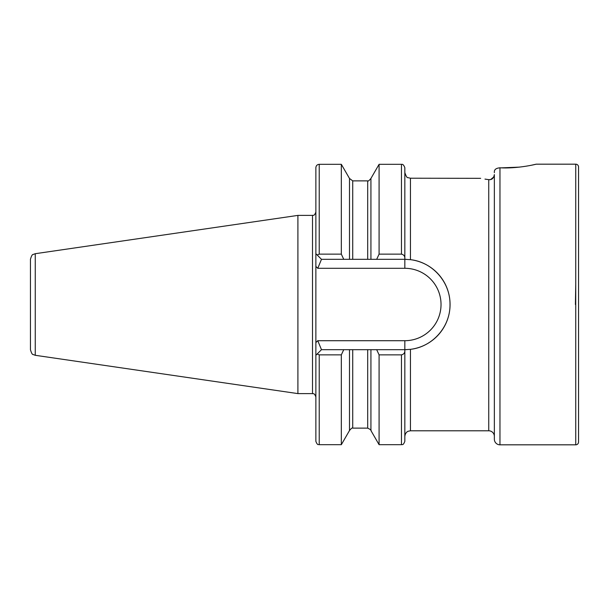 <?xml version="1.0" encoding="UTF-8"?>
<svg xmlns="http://www.w3.org/2000/svg" width="609" height="609" viewBox="0 0 609 609"><rect width="100%" height="100%" fill="white"/><g stroke="black" fill="none" stroke-linecap="round" stroke-linejoin="round"><path stroke-width="0.91" d="M499.966 167.802L499.966 444.821A5.61 5.61 0 0 1 494.356 439.211L494.356 174.577C493.693 178.292 491.828 179.982 488.745 179.655L484.977 179.099M490.58 179.579L488.745 179.655C477.258 177.805 477.258 177.805 488.745 179.655L488.745 430.791A5.61 5.61 0 0 1 494.356 436.402M575.414 304.5L575.741 284.083M480.661 178.33L410.443 178.209L407.977 177.638C407.147 178.011 406.096 176.336 404.833 172.598L404.833 259.32L349.49 259.32L349.49 178.445L341.329 164.316L319.23 164.316C317.19 164.514 316.063 165.64 315.865 167.688L315.865 355.298L315.865 342.593L317.761 340.705L321.476 349.68L404.833 349.68L404.833 350.7C404.871 352.938 403.752 354.324 401.46 354.857L379.087 354.857L376.674 349.68M493.846 176.899L490.664 179.556M575.741 444.821A2.809 2.809 0 0 0 578.55 442.02L578.55 166.98A2.809 2.809 0 0 0 575.741 164.179L575.741 444.821L499.966 444.821M297.908 215.396L35.253 253.702L35.253 355.298L297.908 393.604L297.908 215.396L312.501 215.396C313.14 214.848 314.099 216.735 315.865 212.031M35.253 355.298L33.092 354.507C32.315 354.651 31.44 353.06 30.45 349.749L30.45 259.251C31.44 255.94 32.315 254.349 33.092 254.493L35.253 253.702M531.49 165.214L536.171 164.179L575.741 164.179M536.171 164.179C536.795 164.087 518.084 168.83 499.974 167.802C496.16 168.137 494.287 169.508 494.356 171.921L494.356 172.69M317.761 340.705L404.833 340.705L404.833 349.68A45.18 45.18 0 0 0 406.401 349.657A45.18 45.18 0 0 1 404.833 349.68L410.443 349.338C432.565 346.894 450.325 326.888 450.013 304.5C450.302 282.157 432.634 262.114 410.443 259.662L404.833 259.32A45.18 45.18 0 0 1 406.409 259.343A45.18 45.18 0 0 0 404.833 259.32L404.833 268.295L317.761 268.295L315.865 266.407M578.55 265.509L578.55 327.345M501.458 167.856L519.431 167.125M370.927 349.68L370.927 430.555C371.581 430.342 370.5 429.528 367.691 428.127L352.725 428.127C352.383 427.533 351.302 428.348 349.49 430.555L341.329 444.684L341.329 354.857L319.23 354.857L317.167 353.996L321.476 349.68M341.329 444.684L319.23 444.684C318.614 444.144 317.632 446.016 315.865 441.312L315.865 355.298L317.167 353.996M343.742 349.68L341.329 354.857M349.49 430.555L349.49 349.68M370.927 430.555L379.087 444.684L379.087 354.857M401.46 354.857L401.46 444.684C402.085 444.144 403.067 446.016 404.833 441.312L404.833 350.7M315.865 355.298L315.865 342.593M317.167 255.004L319.23 254.143L341.329 254.143L343.742 259.32L321.476 259.32L315.865 253.702M341.329 254.143L341.329 164.316M349.49 259.32L343.742 259.32M370.927 259.32L370.927 178.445L379.087 164.316L379.087 254.143L401.46 254.143C403.744 254.669 404.871 256.054 404.833 258.3L404.833 167.688C402.998 162.953 401.567 164.727 401.46 164.316L379.087 164.316M376.674 259.32L379.087 254.143M404.833 258.3L404.833 259.32M321.476 259.32L317.761 268.295M410.443 178.209L410.443 259.662A45.18 45.18 0 0 1 410.443 349.338L410.443 430.791L408.213 431.256C408.289 431.18 405.335 432.07 404.833 436.402M315.865 396.969C314.099 392.265 313.14 394.152 312.501 393.604L312.501 215.396M319.23 444.684L319.23 354.857M352.725 428.127L352.725 349.68M367.691 428.127L367.691 349.68M319.23 254.143L319.23 164.316M352.725 259.32L352.725 180.873L349.49 178.445M367.691 259.32L367.691 180.873L352.725 180.873M401.46 254.143L401.46 164.316M404.833 340.705A36.205 36.205 0 0 0 441.03 304.5A36.205 36.205 0 0 0 404.833 268.295M410.443 259.662A45.18 45.18 0 0 1 410.443 349.338M488.745 430.791L410.443 430.791M401.46 444.684L379.087 444.684M367.691 180.873C368.011 181.467 369.092 180.66 370.927 178.445M312.501 393.604L297.908 393.604"/></g></svg>
